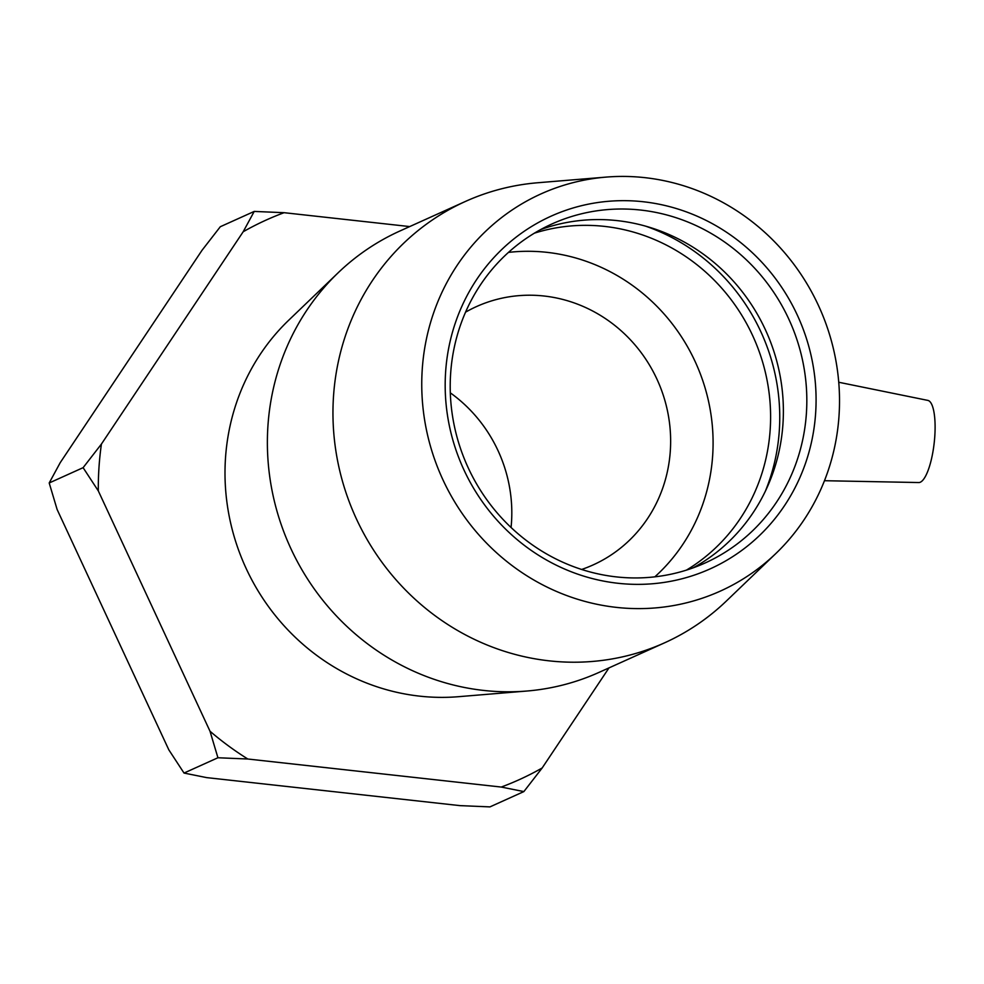 <?xml version="1.0" encoding="UTF-8"?>
<svg xmlns="http://www.w3.org/2000/svg" width="984" height="984" viewBox="0 0 984 984"><rect width="100%" height="100%" fill="white"/><g stroke="black" fill="none" stroke-linecap="round" stroke-linejoin="round"><path stroke-width="1.48" d="M220.305 226.726L254.216 211.425L243.183 231.757L101.426 444.055L83.111 467.671L49.2 482.972L60.233 462.64L201.991 250.342L220.305 226.726M409.701 226.578L284.093 212.692L254.216 211.425M83.111 467.671L98.314 490.905L210.01 731.235L217.931 757.754L184.02 773.055L168.817 749.82L57.121 509.491L49.2 482.972M217.931 757.754L247.808 759.008L501.262 787.052L523.857 791.591L489.934 806.892L460.057 805.638L206.603 777.606L184.02 773.055M523.857 791.591L542.172 767.975L608.998 667.89M247.808 759.008A307.082 291.719 -114.3 0 1 210.01 731.235M542.172 767.975A307.082 291.719 -114.3 0 1 501.262 787.052M98.314 490.905A307.082 291.719 -114.3 0 1 101.426 444.055M243.183 231.757A307.082 291.719 -114.3 0 1 284.093 212.692M815.65 412.985A193.454 183.774 65.7 0 0 549.097 217.083A193.454 183.774 65.7 0 0 527.153 547.485A193.454 183.774 65.7 0 0 815.65 412.985M806.413 413.157A186.013 176.702 -114.3 0 1 705.011 563.033A186.013 176.702 -114.3 0 1 467.449 466.145A186.013 176.702 -114.3 0 1 552.024 223.922A186.013 176.702 -114.3 0 1 806.413 413.157M839.032 415.568A217.907 206.997 65.7 0 0 606.046 177.108A217.907 206.997 65.7 0 0 441.951 477.646A217.907 206.997 65.7 0 0 775.859 553.512A217.907 206.997 65.7 0 0 839.032 415.568M693.08 567.879A186.013 176.702 65.7 0 0 767.545 486.477A186.013 176.702 65.7 0 0 782.969 423.735A186.013 176.702 65.7 0 0 650.805 227.698A186.013 176.702 65.7 0 0 540.511 229.653M581.63 569.465A141.721 134.636 65.7 0 0 593.057 564.951A141.721 134.636 65.7 0 0 670.325 450.758A141.721 134.636 65.7 0 0 476.502 306.577A141.721 134.636 65.7 0 0 465.555 312.162M511.065 527.498A141.721 134.636 65.7 0 0 511.495 522.406A141.721 134.636 65.7 0 0 450.315 392.837M838.749 382.259L927.851 400.402A41.34 11.255 96.3 0 1 934.8 436.133A41.34 11.255 96.3 0 1 918.761 482.541L824.469 480.709M606.046 177.108L537.731 182.753A242.113 229.998 65.7 0 0 465.493 201.412A242.113 229.998 65.7 0 0 355.396 516.686A242.113 229.998 65.7 0 0 664.606 642.81A242.113 229.998 65.7 0 0 726.401 600.99L775.859 553.512M465.493 201.412L399.91 230.994A242.113 229.998 65.7 0 0 338.115 272.814A242.113 229.998 65.7 0 0 289.813 546.268A242.113 229.998 65.7 0 0 526.784 691.039A242.113 229.998 65.7 0 0 599.022 672.392L664.606 642.81M765.281 491.373A195.558 185.767 65.7 0 0 779.316 430.5A195.558 185.767 65.7 0 0 645.639 226.16M686.414 570.13A186.013 176.702 65.7 0 0 770.189 429.491A186.013 176.702 65.7 0 0 534.398 233.159M654.827 576.845A186.013 176.702 65.7 0 0 712.674 455.444A186.013 176.702 65.7 0 0 508.47 252.396M338.115 272.814L288.656 320.28A217.907 206.997 65.7 0 0 245.2 566.403A217.907 206.997 65.7 0 0 458.47 696.697L526.784 691.039"/></g></svg>
